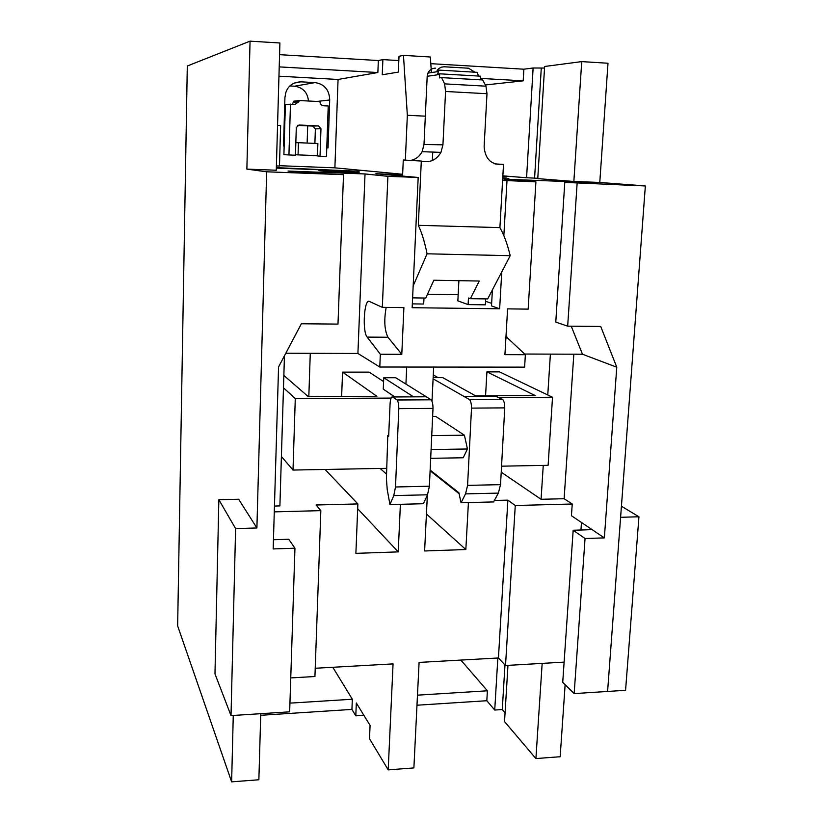 <?xml version="1.0" encoding="UTF-8"?>
<svg xmlns="http://www.w3.org/2000/svg" width="823" height="823" viewBox="0 0 823 823"><rect width="100%" height="100%" fill="white"/><g stroke="black" fill="none" stroke-linecap="round" stroke-linejoin="round"><path stroke-width="1.23" d="M279.481 165.701L334.889 167.841L338.058 79.461L278.956 76.189M290.468 104.11L288.935 154.961L295.447 155.228L296.301 127.586L298.996 125.003L318.48 125.909L320.97 128.717L320.034 156.226L326.474 156.493L328.223 106.002L323.696 105.776C321.371 105.437 320.116 104.048 319.941 101.599L299.099 100.529L298.903 101.682L295.056 104.336L285.375 104.696L284.151 146.041L283.513 146.01L284.933 97.67L285.663 93.092C287.793 85.993 292.875 82.249 300.889 81.827L314.993 82.598C324.447 84.069 329.354 89.861 329.704 99.974L328.038 147.903L326.772 147.842M284.151 146.041L283.904 154.642L288.935 154.961M314.489 155.557L320.034 156.226M233.269 715.454L231.623 781.85L177.645 625.892L187.294 66.005L250.048 41.15L246.869 169.116L266.652 171.801L256.899 527.975L238.649 499.242L218.856 499.715L214.978 673.903L231.016 715.599L289.655 711.833L294.953 548.211L288.719 539.25L273.452 539.734M289.984 85.962L294.613 86.209C303.018 87.547 307.627 92.474 308.44 101.013M307.699 125.857L307.144 143.068M608.002 63.237L599.782 182.449L573.847 181.461L537.758 178.622L544.631 66.478L581.727 61.612L608.002 63.237L599.782 182.449L645.355 185.957L620.593 517.307L638.946 516.762L621.427 506.207M560.165 756.718L565.134 684.705L560.165 756.718L535.907 758.569L504.53 721.586L507.966 665.365M315.219 668.266L393.065 663.894L388.199 769.875L413.887 767.91L419.092 662.422L498.429 657.968L505.517 665.509L515.27 505.507L507.884 500.137L494.356 500.477M564.115 662.124L505.517 665.509M638.946 516.762L625.573 690.291L574.156 693.594L562.726 682.349L573.168 530.249L585.05 538.53L604.349 537.882L616.777 367.212L600.718 326.453L567.675 326.155L555.772 322.122L564.794 182.397L597.724 183.632L575.863 181.893L504.972 179.229L535.917 181.862L502.596 180.391M274.275 511.875L320.836 510.641L314.931 676.516L290.745 677.915M297.535 125.384L312.915 126.104L315.374 128.861L314.89 143.397M299.099 100.529L293.852 101.188L292.299 104.202M317.884 143.531L298.44 142.688L298.06 154.889L317.472 155.681L317.884 143.531M276.394 165.917L279.47 166.03L280.643 125.477L277.557 125.333M295.838 142.636L298.44 142.688M295.467 154.724L298.06 154.889M402.642 174.27L334.889 167.841M430.799 63.669L523.881 69.204L533.129 67.99L526.566 177.737L502.853 175.865M526.566 177.737L537.779 178.293M599.782 182.449L645.355 185.957L564.794 182.397M502.606 180.196L506.546 180.34L502.616 180M402.622 174.754L375.885 173.746L418.187 177.459L387.9 176.328L365.021 173.951L288.019 171.05L299.438 172.449L343.51 174.671L266.652 171.801M250.048 41.15L279.902 42.991L276.271 170.227L246.869 169.116M349.024 171.791L318.954 170.649L328.521 171.688L359.456 172.861L349.024 171.791L349.003 172.47M502.802 176.791L506.814 176.945L502.812 176.616M276.333 168.108L359.137 171.266L276.343 167.645M502.709 178.282L508.83 178.519L502.73 178.005M398.826 60.563L382.88 59.616L382.253 74.77L398.332 72.105L399.011 56.283L403.465 55.367L407.344 115.282L425.326 116.166M405.348 160.125L407.344 115.282M382.88 59.616L378.354 60.542L377.86 72.527L338.058 79.461M431.417 72.568L430.336 57.003L403.465 55.367M279.573 54.668L378.354 60.542M533.129 67.99L544.528 68.052M432.342 160.516L432.744 152.07M523.881 69.204L523.191 80.839L480.509 78.401M523.191 80.839L485.333 84.964M581.727 61.612L573.847 181.461M541.256 68.474L534.59 178.046M377.86 72.527L279.223 66.889M284.449 355.814L279.902 505.908L274.45 506.052M550.392 354.116L547.768 394.968M543.252 465.396L541.071 499.294L564.115 498.717L573.826 354.199M231.623 781.85L258.864 779.762L260.757 713.695M542.162 663.389L535.907 758.569M406.706 367.048L405.924 384.094M433.68 367.068L431.993 401.264M427.363 495.127L424.606 550.968L465.839 549.538L468.41 502.575M498.429 657.968L507.884 500.137M320.836 510.641L316.114 504.993L357.882 503.933L355.886 553.354L398.219 551.883L357.686 508.737M400.4 504.314L398.219 551.883M535.917 181.862L528.15 309.129L507.596 308.872L504.921 354.651L525.372 354.713L524.611 367.14L379.794 367.027L357.912 353.468L285.807 353.221M616.777 367.212L582.468 354.229L524.642 354.034M541.071 499.294L501.649 472.474M459.121 493.718L430.542 471.095M604.349 537.882L571.44 515.733L572.242 504.005L564.115 498.717M572.242 504.005L515.27 505.507M575.863 181.893L575.802 182.809M582.468 354.229L571.244 326.186M365.021 173.951L357.912 353.468M580.945 530.002L581.47 522.492M525.372 354.713L507.596 338.027L505.888 338.016M506.022 335.774L507.596 338.027M574.156 693.594L585.05 538.53M577.118 183.406L567.675 326.155M256.899 527.975L235.604 528.603L231.016 715.599M343.51 174.671L337.986 324.097L301.372 323.768L278.565 366.945L273.185 548.931L294.953 548.211M401.789 354.312L403.908 307.607L382.325 307.339L369.434 301.465C364.136 298.224 362.079 331.453 367.181 337.111L387.942 337.245L401.789 354.312L380.329 354.24L379.794 367.027M387.9 176.328L382.325 307.339M418.187 177.459L412.158 307.709L499.643 308.779L491.506 305.93L492.411 289.881M506.989 180.782L503.841 235.645M501.752 271.929L499.643 308.779M592.118 529.652L573.168 530.249M357.882 503.933L325.054 469.46M308.82 396.645L310.271 353.304M432.877 416.428L435.686 416.397L464.409 435.192L432.373 435.593M430.583 470.406L458.925 492.792L461.045 502.76L465.54 493.882L467.577 485.375L471.517 408.115C471.476 403.877 470.807 401.038 469.522 399.597L433.104 378.817M431.334 458.308L463.195 457.773L467.454 448.988L464.409 435.192M412.714 396.861L426.119 396.665L431.149 399.813C432.342 401.254 432.96 404.124 433.001 408.393L429.39 486.218L427.518 494.798L423.361 503.727L389.937 504.581L387.221 489.5L386.409 478.76L387.787 435.562L388.693 435.552M413.352 396.727L383.765 377.726L395.678 377.716L426.119 396.665M464.079 396.48L476.61 396.419L442.795 377.654L433.165 377.664M387.787 435.562L388.662 436.252L390.092 403.661C390.441 398.785 391.295 396.552 392.664 396.964L397.098 399.999C398.198 401.459 398.774 404.34 398.805 408.64L395.503 486.979L393.775 495.6L389.937 504.581M496.094 396.449L502.627 399.412C504.005 400.842 504.715 403.661 504.756 407.879L500.528 484.644L498.368 493.1L493.563 501.927L461.045 502.76M283.853 375.463L308.296 396.645L376.924 396.316L342.563 372.13L369.116 372.119L383.6 381.563M431.797 449.523L467.454 448.988M386.491 474.099L380.144 468.441M383.765 377.726L383.271 389.156L394.855 396.953M391.079 398.085L295.282 398.579L283.472 387.808M433.299 374.938L438.155 377.664M475.581 395.842L535.145 395.554L486.918 371.873L499.499 371.873L552.521 397.252L499.139 397.519M386.615 468.318L293.009 470.056L281.394 456.467M295.282 398.579L293.009 470.056M552.521 397.252L548.118 465.304L502.153 466.168M342.563 372.13L341.638 396.491M486.918 371.873L485.57 395.791M465.839 549.538L426.427 513.984M235.604 528.603L218.856 499.715M386.182 307.391C383.878 320.096 384.464 330.044 387.942 337.245M380.329 354.24L367.181 337.111M458.174 294.685L427.497 294.233M490.786 303.08L485.549 301.28M412.611 297.864L425.769 298.049L433.824 280.231L479.233 281.034L470.386 298.677L468.462 298.008L468.112 304.603L457.845 300.858L458.905 280.674M468.112 304.603L485.354 304.829L485.683 298.893M412.333 303.882L423.701 304.026L423.989 298.019M402.55 176.42L403.27 160.001L421.304 161.061L418.31 225.317C421.746 232.487 424.668 241.983 427.065 253.803L413.167 285.931M427.065 253.803L510.209 255.696L487.7 298.924L470.386 298.677M410.739 160.444C415.78 159.343 419.565 156.421 422.106 151.689L423.999 144.478L427.188 76.292L427.929 73.103L438.381 71.519L437.671 74.111L439.719 73.813L439.667 74.492L427.188 76.292M435.624 68.155C432.126 68.134 429.555 69.78 427.929 73.103M421.304 161.061C429.76 163.057 436.303 160.156 440.953 152.368L442.939 144.827L423.999 144.478M439.667 74.492L439.503 77.897L441.56 77.619L444.626 83.874L445.562 91.476L442.939 144.827M441.56 77.619L482.648 79.954L485.981 86.178L486.99 93.719L484.119 146.638C485.159 159.405 491.619 165.32 503.501 164.394L499.911 227.621C503.964 234.689 507.39 244.05 510.209 255.696M418.31 225.317L499.911 227.621M474.902 72.198L468.554 68.216L444.183 66.776L441.303 67.167L438.721 68.618L437.106 70.428L439.143 70.109L438.381 71.519M478.369 76.045L477.35 72.342L439.143 70.109M480.426 79.831L480.601 76.169L439.719 73.813M494.973 163.921L503.501 164.394M363.9 715.321L355.793 715.856L351.925 709.416L352.337 699.241L332.801 667.278M416.983 705.218L486.825 700.723L494.726 710.043L502.267 709.539L505.065 712.78M260.706 715.29L351.925 709.416M388.199 769.875L369.506 738.715L370.083 725.392L356.328 702.996L355.793 715.856M289.933 703.14L352.337 699.241M417.477 695.168L487.401 690.795L460.849 660.077M486.825 700.723L487.401 690.795M497.843 657.999L494.726 710.043M502.267 709.539L504.983 664.933M645.355 185.957L607.59 691.443M315.374 128.861L320.97 128.717M312.915 126.104L318.48 125.909M392.664 396.964L426.355 396.789M464.337 396.604L497.113 396.439M398.805 408.64L433.001 408.393M395.503 486.979L429.39 486.218M467.577 485.375L500.528 484.644M471.517 408.115L504.756 407.879M393.775 495.6L427.518 494.798M465.54 493.882L498.368 493.1M396.871 399.813L430.913 399.628M469.264 399.412L502.359 399.237M445.562 91.476L486.99 93.719M444.626 83.874L485.981 86.178M300.889 81.827L294.212 83.092M314.993 82.598L294.613 86.209M329.704 99.974L316.927 101.445M293.657 102.319L298.903 101.682M397.098 399.999L431.149 399.813M469.522 399.597L502.627 399.412M422.106 151.689L440.953 152.368"/></g></svg>
